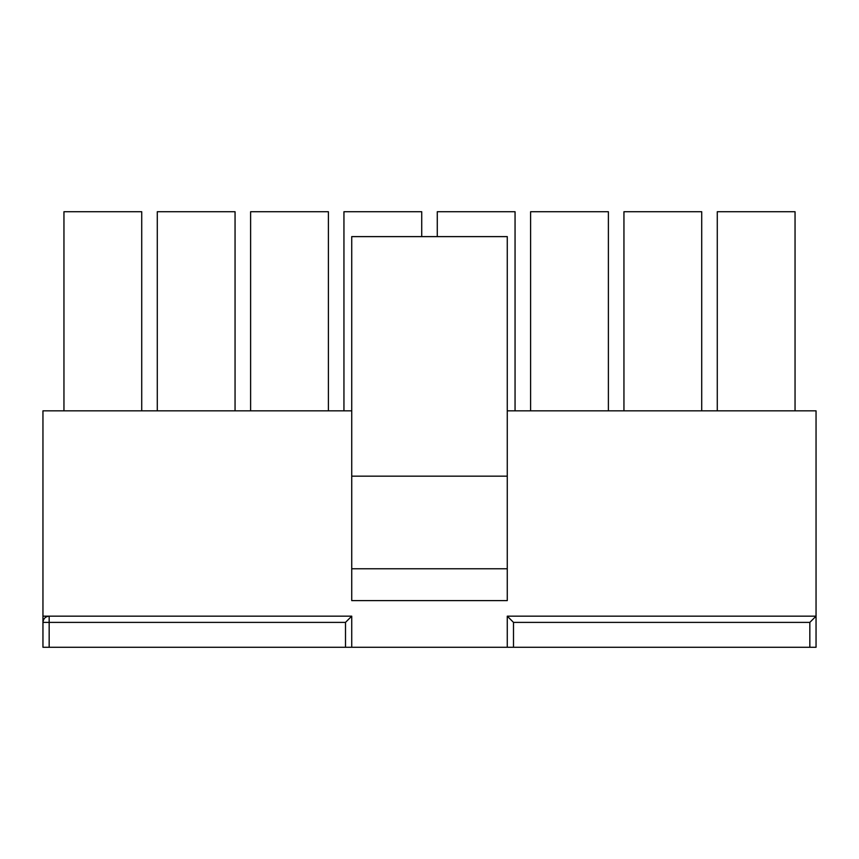 <?xml version="1.0" encoding="UTF-8"?>
<svg xmlns="http://www.w3.org/2000/svg" width="859" height="859" viewBox="0 0 859 859"><rect width="100%" height="100%" fill="white"/><g stroke="black" fill="none" stroke-linecap="round" stroke-linejoin="round"><path stroke-width="1.29" d="M717.276 211.722L795.047 211.722L717.276 211.722L717.276 410.838L717.276 211.722M809.833 647.278L42.95 647.278L42.95 410.838L42.95 622.388C43.347 618.63 45.42 616.558 49.167 616.161L351.728 616.161L351.728 647.278L507.272 647.278L507.272 616.161L816.05 616.161L816.05 410.838L507.272 410.838L816.05 410.838L816.05 647.278L809.833 647.278L809.833 622.388L513.499 622.388L513.499 647.278L816.05 647.278L816.05 616.161L809.833 622.388L809.833 647.278M623.945 211.722L701.717 211.722L623.945 211.722L623.945 410.838L623.945 211.722M530.604 211.722L608.387 211.722L530.604 211.722L530.604 410.838L530.604 211.722M437.274 211.722L515.056 211.722L437.274 211.722L437.274 236.612L437.274 211.722M343.944 211.722L421.726 211.722L343.944 211.722L343.944 410.838L343.944 211.722M250.613 211.722L328.396 211.722L250.613 211.722L250.613 410.838L250.613 211.722M157.283 211.722L235.055 211.722L157.283 211.722L157.283 410.838L157.283 211.722M63.953 211.722L141.724 211.722L63.953 211.722L63.953 410.838L63.953 211.722M345.501 622.388L49.167 622.388L49.167 647.278L345.501 647.278L345.501 622.388L345.501 647.278L351.728 647.278L351.728 616.161L345.501 622.388L351.728 616.161L49.167 616.161L49.167 622.388L345.501 622.388M351.728 410.838L42.95 410.838L351.728 410.838M42.95 616.161L49.167 616.161C45.42 616.558 43.347 618.63 42.95 622.388L49.167 622.388L49.167 616.161M141.724 410.838L141.724 211.722L141.724 410.838M351.728 236.612L507.272 236.612L351.728 236.612L351.728 476.165L507.272 476.165L507.272 236.612L507.272 476.165L351.728 476.165L351.728 568.776L507.272 568.776L507.272 476.165L507.272 568.776L351.728 568.776L351.728 600.613L507.272 600.613L507.272 568.776L507.272 600.613L351.728 600.613L351.728 236.612M235.055 410.838L235.055 211.722L235.055 410.838M328.396 410.838L328.396 211.722L328.396 410.838M421.726 236.612L421.726 211.722L421.726 236.612M515.056 410.838L515.056 211.722L515.056 410.838M608.387 410.838L608.387 211.722L608.387 410.838M701.717 410.838L701.717 211.722L701.717 410.838M795.047 410.838L795.047 211.722L795.047 410.838M42.95 647.278L49.167 647.278L49.167 622.388L42.95 622.388L42.95 647.278M809.833 622.388L816.05 616.161L507.272 616.161L513.499 622.388L809.833 622.388M513.499 622.388L507.272 616.161L507.272 647.278L513.499 647.278L513.499 622.388"/></g></svg>
